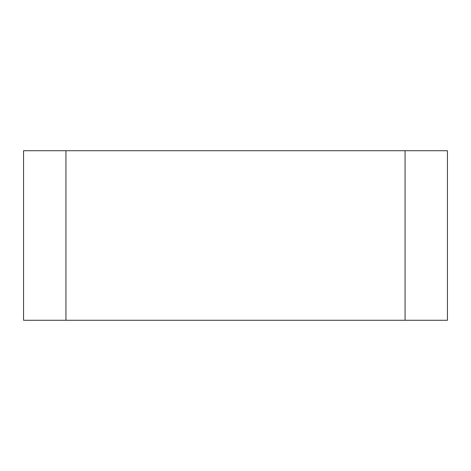 <?xml version="1.0" encoding="UTF-8"?>
<svg xmlns="http://www.w3.org/2000/svg" width="471" height="471" viewBox="0 0 471 471"><rect width="100%" height="100%" fill="white"/><g stroke="black" fill="none" stroke-linecap="round" stroke-linejoin="round"><path stroke-width="0.71" d="M447.45 320.28L23.55 320.28L23.55 150.72L447.45 150.72L447.45 320.28L447.45 150.72M65.94 150.72L65.94 320.28L447.45 320.28L405.06 320.28L405.06 150.72"/></g></svg>
